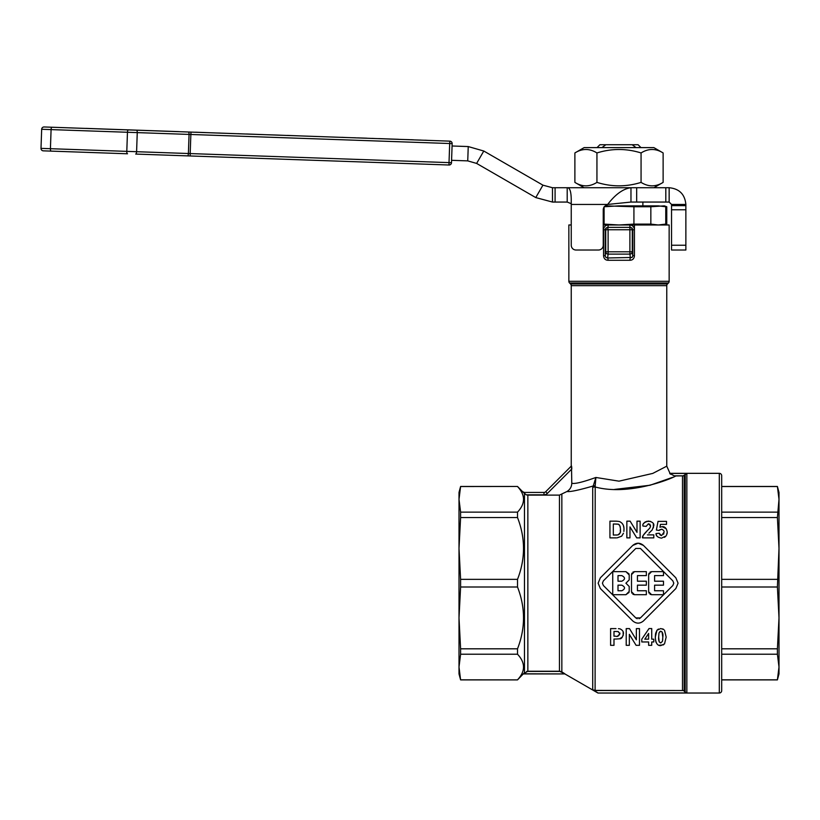 <?xml version="1.0" encoding="UTF-8"?>
<svg xmlns="http://www.w3.org/2000/svg" width="820" height="820" viewBox="0 0 820 820"><rect width="100%" height="100%" fill="white"/><g stroke="black" fill="none" stroke-linecap="round" stroke-linejoin="round"><path stroke-width="1.23" d="M663.124 182.388L663.124 152.95L653.868 147.61L584.137 147.61L574.881 152.95L574.881 182.388C582.241 186.98 589.59 186.98 596.939 182.388C611.648 186.98 626.357 186.98 641.066 182.388C648.415 186.98 655.764 186.98 663.124 182.388L653.868 187.729M630.97 202.058L607.661 204.446C615.43 194.289 623.2 188.713 630.97 187.729L630.97 202.058L636.679 202.058L636.679 187.729L584.137 187.729L574.881 182.388M44.136 126.967A2.388 2.388 0 0 0 42.425 127.612A2.388 2.388 0 0 1 44.136 126.967L449.852 141.142A2.388 2.388 0 0 1 451.482 141.87A2.388 2.388 0 0 0 449.852 141.142L449.688 143.52L452.158 143.613A2.388 2.388 0 0 0 451.512 141.901A2.388 2.388 0 0 1 452.158 143.613L452.066 145.991L468.24 146.565L483.79 151.023L476.625 163.426L535.768 197.579L542.932 185.166L552.485 187.729L552.485 202.058L567.204 202.058L567.204 187.729L552.485 187.729M476.625 163.426L467.738 160.884L451.574 160.31L451.492 162.698L452.158 143.613M449.022 165.004L135.689 154.068L449.022 165.004A2.388 2.388 0 0 0 451.492 162.698L449.022 162.616L449.022 165.004A2.388 2.388 0 0 0 450.733 164.369M127.52 153.781L51.158 151.116L127.52 153.781A2.388 0.82 -88 0 1 126.967 153.063A2.388 0.82 -88 0 1 126.792 151.362L41 148.369L41.666 129.273L127.459 132.266L189.061 134.418L188.395 153.514L126.792 151.362L127.459 132.266A2.388 0.82 92 0 1 127.756 130.595A2.388 0.82 92 0 1 128.361 129.908M43.306 150.839A2.388 2.388 0 0 1 41 148.369A2.388 2.388 0 0 0 43.306 150.839L51.158 151.116L43.306 150.839M85.967 128.381L191.48 132.112M664.374 224.977L666.762 224.106L666.762 206.742L664.374 205.871L650.844 206.742L650.844 224.106L633.922 224.106L633.922 206.742L650.844 206.742M666.762 224.106L665.758 224.106L665.758 206.742L658.296 205.871L619.008 205.871L604.094 206.742M665.758 206.742L666.762 206.742M779 503.183L779 663.175L779 503.183M719.304 693.033L719.304 473.335A2.388 2.388 0 0 1 721.692 475.723L721.692 690.645A2.388 2.388 0 0 1 719.304 693.033L597.964 693.033L686.852 692.92L685.223 692.182M777.401 586.997L779 548.457L779 617.911L777.401 586.997L721.692 586.997M459.005 492.441L460.604 486.465L459.005 499.339L459.005 492.441M571.724 467.144L571.478 465.924L545.679 491.733L571.478 465.924L571.786 483.236C571.653 486.834 570.064 489.581 566.999 491.487L559.455 495.116L527.854 495.116L526.214 494.829L522.647 491.733L524.349 492.441L524.349 493.558M522.647 491.733L517.512 486.465L460.604 486.465M460.604 654.216L460.604 648.815L517.512 648.815L517.512 654.216L460.604 654.216L459.005 667.019L459.005 673.927L460.604 679.893L517.512 679.893L524.472 672.677L523.488 673.794L527.854 671.242L559.455 671.242L564.867 673.794L561.843 671.887L561.843 494.47M460.604 679.893L459.005 667.019L459.005 617.911L459.005 663.175L459.005 617.911L460.604 648.815M460.604 517.543L460.604 512.141L517.512 512.141L517.512 517.543L460.604 517.543L459.005 548.457L459.005 503.183L459.005 548.457L460.604 579.361L517.512 579.361L517.512 586.997L460.604 586.997L460.604 579.361M672.83 585.511L673.794 583.184L672.83 580.847L673.794 583.184L672.83 585.511L640.441 617.901L635.777 617.901L603.387 585.511L602.423 583.184L603.387 580.847L602.423 583.184L603.387 585.511M640.441 548.457L635.777 548.457L640.441 548.457L672.83 580.847M629.207 579.883L625.916 583.184L629.207 579.883L629.207 574.943L625.916 571.643L629.053 573.928M632.866 572.124L634.485 571.643L631.513 574.615L631.851 573.241M650.004 572.124L651.623 571.643L648.651 574.615L648.989 573.241M618.003 581.206L618.003 575.599L621.796 575.599C625.404 577.464 625.404 579.33 621.796 581.206L618.003 581.206M625.916 571.643L612.735 571.643L612.735 594.715L625.916 594.715L629.207 591.415L629.207 586.474L625.916 583.184L629.207 586.474M648.989 593.126L648.651 591.753L651.623 594.715L663.482 594.715L663.482 590.759L654.585 590.759L654.585 585.162L663.482 585.162L663.482 581.206L654.585 581.206L654.585 575.599L663.482 575.599L663.482 571.643L651.623 571.643M648.651 574.615L648.651 591.753M643.464 620.935L675.854 588.545L678.078 583.184L675.854 577.823L643.464 545.433C639.897 542.502 636.32 542.502 632.753 545.433L600.353 577.823L598.139 583.184L600.353 588.545L632.753 620.935C636.32 623.856 639.897 623.856 643.464 620.935C639.897 623.856 636.32 623.856 632.753 620.935M603.387 580.847L635.777 548.457M631.851 593.126L631.513 591.753L634.485 594.715L646.345 594.715L646.345 590.759L637.447 590.759L637.447 585.162L646.345 585.162L646.345 581.206L637.447 581.206L637.447 575.599L646.345 575.599L646.345 571.643L634.485 571.643M631.513 574.615L631.513 591.753M672.656 477.322L650.065 485.245L614.621 489.407M670.37 474.175L669.735 473.437L686.852 473.437L683.275 475.825L675.782 475.959A9.204 8.272 36 0 1 674.224 475.825L683.275 475.825M666.547 535.173L667.255 532.252C666.578 528.285 664.866 526.419 662.15 526.676L659.957 527.209L662.15 526.676L666.178 528.695M667.255 532.252L667.049 533.912M656.307 534.814L656.01 533.574C655.897 535.931 657.732 537.459 661.525 538.156L666.066 535.931L664.559 537.356M657.138 536.29L656.676 535.634M661.371 535.583L659.208 533.246L660.284 535.183M663.626 534.199L663.954 532.303L661.566 535.593M662.232 529.33L661.463 529.218C663.575 530.007 664.405 531.042 663.954 532.303M660.008 529.607L658.993 530.448L661.463 529.218M623.866 531.391L623.969 529.679C624.174 525.62 622.626 522.883 619.305 521.479L616.322 521.161M622.031 523.252L622.995 524.718M623.477 525.897L623.815 527.434M623.456 533.236L621.662 536.188L623.456 533.236M617.111 537.858L621.662 536.188M643.546 523.775L643.905 523.139M644.059 522.934L645.494 521.766M646.683 521.315L650.649 521.407M653.284 523.57L653.417 527.844M648.907 533.184L652.125 530.028L653.806 525.743C654.237 523.427 652.464 521.868 648.507 521.089C644.13 522.227 642.285 523.877 642.962 526.05L646.16 526.368L648.425 523.755L650.598 525.968L649.737 524.093M643.393 535.173L647.277 530.673C643.485 534.486 641.916 536.885 642.583 537.869L643.034 535.993M650.598 525.968L649.932 527.936L647.574 530.396M566.999 491.487C569.91 492.051 578.664 490.206 593.249 485.973L592.716 487.531A4.776 4.274 -0 0 1 595.105 486.957C628.837 496.213 672.021 478.552 675.782 475.959M632.753 545.433L638.103 543.209M638.257 543.209L643.464 545.433M545.679 491.733A2.388 2.388 0 0 1 544.9 492.256A2.388 2.388 0 0 0 545.679 491.733L547.36 493.425L571.786 469.009L571.755 467.748M669.735 473.437L674.224 475.825M684.177 475.251L684.177 691.106L683.275 690.532L594.059 690.532L597.964 692.92M631.554 229.754L632.281 229.754A2.388 2.388 -90 0 0 629.893 227.365L629.893 229.754L631.554 229.754M669.151 281.301L568.854 281.301A2.388 2.388 0 0 0 569.551 282.992L668.454 282.992A2.388 2.388 0 0 0 669.151 281.301L669.151 224.977L629.842 224.977A2.388 0.512 90 0 0 630.354 227.365L632.076 228.062L632.794 229.754L632.794 255.727L632.107 257.459L607.61 257.972A2.388 0.512 -93.4 0 1 608.122 260.278L629.883 260.278C632.64 260.196 634.157 258.679 634.444 255.727L634.444 229.754C634.137 226.822 632.599 225.223 629.842 224.977L608.163 224.977C605.406 225.223 603.868 226.822 603.561 229.754C603.868 226.822 605.406 225.223 608.163 224.977L603.243 224.977M631.574 253.431A2.388 2.306 -7.4 0 0 632.281 251.801L629.893 251.801L629.893 254.108A2.388 2.306 -7.4 0 0 631.574 253.431M629.883 260.278A2.388 0.512 93.4 0 1 630.395 257.972L629.893 254.108L608.112 254.108L607.61 257.972L605.908 257.459L605.211 255.727L603.561 255.727L603.561 229.754L605.724 229.754L605.724 251.801A2.388 2.306 7.4 0 0 608.112 254.108L608.112 251.801L605.724 251.801L605.211 255.727L605.211 229.754L605.929 228.062L608.112 227.365A2.388 2.388 90 0 0 605.724 229.754L608.112 229.754L607.651 227.365A2.388 0.512 -90 0 0 608.163 224.977A2.388 0.512 -90 0 1 607.651 227.365M634.444 224.977L634.444 229.754L632.281 229.754L632.281 251.801L632.794 255.727L634.444 255.727M719.304 473.335L670.001 473.335L666.762 466.17L652.751 473.417L619.008 481.166L595.976 477.486M666.762 285.667A2.388 2.388 0 0 1 667.459 283.976L570.546 283.976A2.388 2.388 0 0 1 571.243 285.667L666.762 285.667L666.762 466.17M595.884 477.465L593.249 485.973A4.776 3.464 33.1 0 1 595.197 485.891L595.884 477.465C582.682 482.201 574.646 484.128 571.786 483.236M603.561 255.727C603.848 258.679 605.365 260.196 608.122 260.278M571.243 224.977L568.854 224.977L568.854 281.301M629.893 227.365L608.112 227.365M523.488 673.927L564.867 673.927L523.488 673.794M684.177 691.106L685.171 692.131L685.223 474.175M594.059 690.532L592.716 689.764L595.105 690.399L683.275 690.532M544.9 492.256A2.388 2.388 0 0 1 543.988 492.441L524.349 492.441L543.988 492.441L543.988 494.829A4.776 4.776 0 0 0 547.36 493.425M522.781 491.733L524.349 492.441M595.105 690.399L595.197 485.891M663.513 644.848L658.88 645.289M656.072 642.419L655.569 640.553M655.672 633.245L656.953 630.262L655.313 637.048L655.549 633.87M663.78 629.524L660.746 628.55L656.953 630.262L658.429 629.053M662.621 628.868L663.687 629.452M664.538 630.283L666.168 637.089L664.538 630.283M623.118 631.769L623.22 635.377M622.524 636.884L619.674 638.78L616.189 639.026L619.674 638.78C621.355 639.036 622.595 637.355 623.415 633.768C623.712 631.769 622.595 630.139 620.033 628.868L618.403 628.673M517.512 486.465L460.604 486.537M460.604 679.821L517.512 679.893M460.604 586.997L459.005 617.911L459.005 499.339L460.604 512.141M517.512 512.141C525.507 503.613 525.507 495.075 517.512 486.537M517.512 579.361C525.507 558.758 525.507 538.156 517.512 517.543M517.512 648.815C525.507 628.212 525.507 607.61 517.512 586.997M655.313 637.048C655.59 643.013 657.404 645.873 660.746 645.617L664.528 643.905L666.168 637.089M658.665 637.089L658.993 632.907L660.746 631.216C662.591 631.995 663.288 633.952 662.816 637.089L662.488 641.26L660.746 642.952C659.034 642.234 658.347 640.276 658.665 637.089L659.178 641.773M662.816 637.089L662.058 631.923M658.993 632.907L660.746 631.216L659.854 631.482M659.249 641.927L660.746 642.952L662.488 641.26L662.765 639.149M634.485 594.715L632.866 594.233M635.777 617.901L637.181 618.731M639.036 618.731L640.441 617.901M651.623 594.715L650.004 594.233M626.859 537.869L629.975 537.869L629.975 526.901L636.74 537.869L640.123 537.869L640.123 521.161L636.996 521.161L636.996 532.364L630.129 521.161L626.859 521.161L626.859 537.869M621.796 590.759L618.003 590.759L618.003 585.162L621.796 585.162C625.404 587.028 625.404 588.893 621.796 590.759C625.404 588.893 625.404 587.028 621.796 585.162M621.796 581.206C625.404 579.33 625.404 577.464 621.796 575.599M629.053 592.429L625.916 594.715M642.583 537.869L653.806 537.869L653.806 534.886L647.451 534.886M616.117 521.161L609.936 521.161L609.936 537.869L616.291 537.869M620.279 527.024L619.787 525.722M619.346 525.107L618.669 524.554M617.46 534.958L613.309 535.04L613.309 523.98L617.624 524.154C619.243 523.949 620.207 525.743 620.484 529.515C619.541 531.309 622.39 531.555 617.89 534.876C619.674 534.507 620.545 532.723 620.484 529.515M615.841 535.04L616.824 535.019M617.624 524.154L616.548 524.021M615.4 523.99L614.826 523.98M659.957 527.209L660.469 524.369L666.516 524.369L666.516 521.376L658.029 521.376L656.389 530.058L658.993 530.448M659.208 533.246L656.01 533.574M626.213 628.612L626.213 645.33L629.34 645.33L629.34 634.362L636.105 645.33L639.477 645.33L639.477 628.612L636.351 628.612L636.351 639.825L629.493 628.612L626.213 628.612M616.025 628.612L610.603 628.612L610.603 645.33L613.985 645.33L613.985 639.026L616.189 639.026M615.83 636.197L613.985 636.197L613.985 631.441L618.034 631.564L619.93 633.819C618.608 636.135 617.245 636.935 615.83 636.197M617.532 636.125L619.93 633.819L619.797 632.958M618.423 631.656L617.378 631.492M616.712 631.461L615.615 631.441M648.63 641.968L648.63 645.33L651.726 645.33L651.726 641.968L653.796 641.968L653.796 639.169L651.726 639.169L651.726 628.55L649.03 628.55L641.783 639.18L641.783 641.968L648.63 641.968M648.63 639.169L644.776 639.169L648.63 633.45L648.63 639.169M517.512 654.216C525.507 662.755 525.507 671.283 517.512 679.821M721.692 679.821L777.401 679.821L779 667.019L777.401 654.216L721.692 654.216M721.692 648.815L777.401 648.815L779 617.911L779 673.927L777.401 679.821M777.401 486.465L779 492.441L779 548.457L777.401 517.543L779 499.339L777.401 486.465L721.692 486.465M777.401 654.216L777.401 648.815M777.401 486.537L721.692 486.537M721.692 512.141L777.401 512.141M777.401 517.543L721.692 517.543L721.692 579.361L777.401 579.361M597.032 147.61L599.902 144.74L638.103 144.74L640.973 147.61M601.952 147.61L605.847 144.74M605.252 205.871L633.922 206.742M650.844 224.106L658.296 224.977L665.758 224.106M604.094 207.05L604.094 224.106L619.008 224.977L633.922 224.106M604.094 224.106L603.243 224.106M571.243 204.446L607.661 204.446L605.601 205.646A4.776 4.776 0 0 0 603.243 209.766L603.243 245.241A4.776 4.776 0 0 1 598.467 250.018L576.019 250.018A4.776 4.776 0 0 1 571.243 245.241L571.243 199.239C571.079 191.326 569.726 187.493 567.204 187.729L630.97 187.729M671.539 245.241L671.539 250.018L685.868 250.018L685.868 204.446L671.539 204.446L671.539 245.241L685.868 245.241M636.679 202.058L665.809 202.058L665.809 187.729L636.679 187.729M665.809 202.058L669.151 202.058L669.151 187.729L665.809 187.729M671.539 204.446L669.151 202.058M669.151 187.729C679.308 188.713 684.874 194.289 685.868 204.446M571.243 203.698L567.204 202.058M552.485 202.058L535.768 197.579M542.932 185.166L483.79 151.023M467.738 160.884L468.24 146.565M42.425 127.612A2.388 2.388 0 0 0 41.666 129.273A2.388 2.388 0 0 1 42.425 127.612M178.914 131.63L125.839 129.775M213.036 132.871L195.508 132.204L213.036 132.871M263.999 134.644L246.471 133.988L263.999 134.644M233.505 133.588L220.231 133.117L233.505 133.588M284.386 135.361L275.499 135.003L284.386 135.361M303.718 136.038L287.226 135.413L303.718 136.038M345.568 137.493L341.909 137.319L345.568 137.493M352.333 137.729L355.624 137.801M371.962 138.375L375.283 138.539M357.643 137.873L366.827 138.19M378.83 138.611L398.458 139.297M395.414 139.195L393.313 139.113M384.129 138.795L382.11 138.724M424.955 140.22L428.276 140.384M419.809 140.087L420.814 140.076M410.625 139.718L413.464 139.82M241.623 133.865L237.964 133.691L241.623 133.865M217.013 133.004L220.242 133.076M266.859 134.746L275.499 135.003M307.254 136.161L317.176 136.51M320.763 136.632L337.532 137.217M402.179 139.472L409.682 139.687M632.159 144.74L636.053 147.61M663.124 152.95C655.764 148.348 648.415 148.348 641.066 152.95L641.066 182.388M641.066 152.95C626.357 148.348 611.648 148.348 596.939 152.95L596.939 182.388M596.939 152.95C589.59 148.348 582.241 148.348 574.881 152.95M51.158 151.116A2.388 0.82 -88 0 1 50.604 150.388A2.388 0.82 -88 0 1 50.42 148.697L51.086 129.601A2.388 0.82 92 0 1 51.383 127.92A2.388 0.82 92 0 1 51.988 127.243M135.689 154.068A2.388 0.82 -88 0 0 136.284 153.381A2.388 0.82 -88 0 0 136.591 151.7L137.258 132.614A2.388 0.82 92 0 0 137.073 130.913A2.388 0.82 92 0 0 136.52 130.195M187.493 155.872A2.388 0.82 -88 0 0 188.098 155.195A2.388 0.82 -88 0 0 188.395 153.514L190.189 153.576L190.855 134.48L449.688 143.52L449.022 162.616L190.189 153.576L190.189 155.964M191.019 132.102L190.855 134.48L189.061 134.418A2.388 0.82 92 0 0 188.877 132.727A2.388 0.82 92 0 0 188.323 132.01M559.455 495.116L559.455 671.242M527.854 671.242L527.854 495.116M682.486 475.959L682.486 690.399M526.214 494.829L543.988 494.829M592.716 487.531L592.716 689.764M686.852 473.437L686.852 692.92M608.112 229.754L629.893 229.754L629.893 251.801L608.112 251.801L608.112 229.754M560.685 671.406L526.614 671.406M524.472 493.691L524.472 672.677M671.539 209.766L685.868 209.766M671.539 205.646L685.868 205.646M555.089 202.058L555.089 187.729M570.546 283.976L569.551 282.992M667.459 283.976L668.454 282.992M571.243 466.17L571.243 285.667M564.867 673.927L597.964 693.033M721.692 679.893L777.401 679.893M642.88 202.058L642.88 205.871"/></g></svg>

